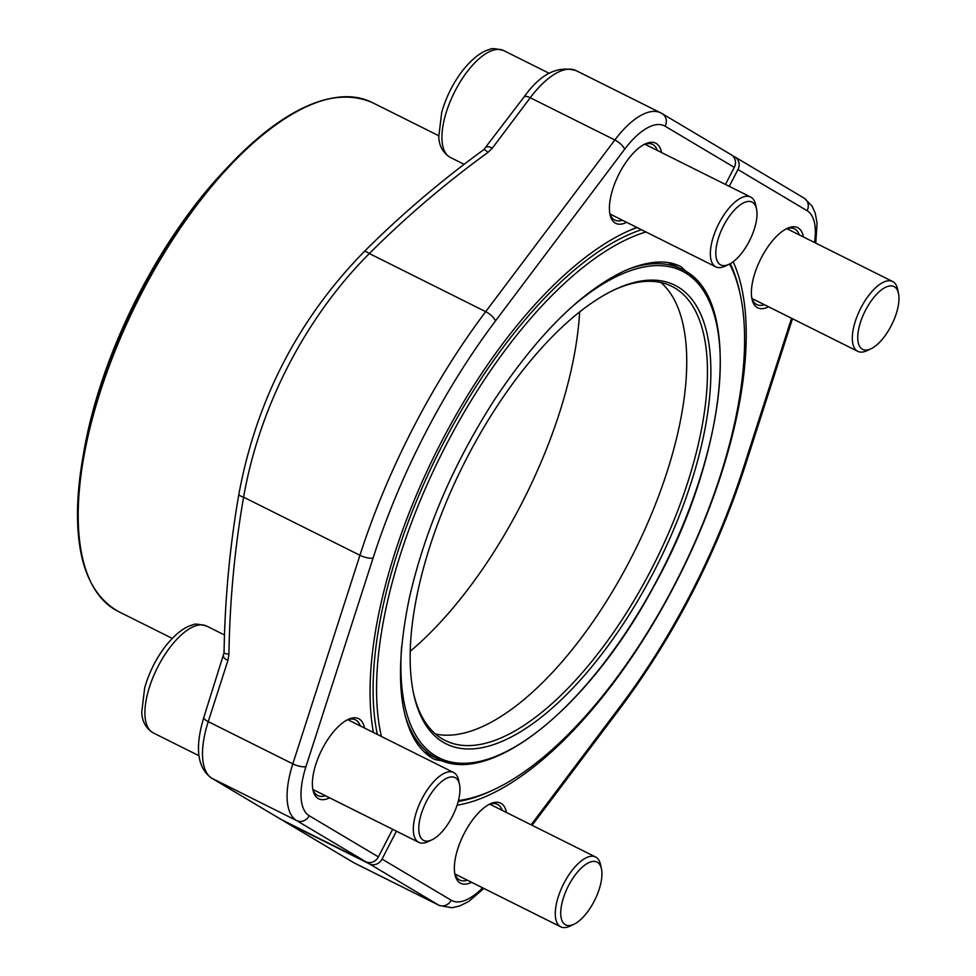 <?xml version="1.0" encoding="UTF-8"?>
<svg xmlns="http://www.w3.org/2000/svg" width="976" height="976" viewBox="0 0 976 976"><rect width="100%" height="100%" fill="white"/><g stroke="black" fill="none" stroke-linecap="round" stroke-linejoin="round"><path stroke-width="1.46" d="M365.768 861.723L281.173 819.486A9.955 9.004 120.8 0 1 280.649 819.193L211.487 778.043A9.955 9.004 120.8 0 0 212.024 778.336L296.606 820.572A74.139 31.574 -63.5 0 1 292.824 763.866L359.949 555.271A373.21 158.905 -63.5 0 1 485.694 311.649L614.843 139.971A74.139 31.574 -63.5 0 1 660.764 112.887L576.169 70.65A74.139 31.574 116.5 0 0 530.249 97.734L614.843 139.971A9.955 3.575 -143 0 1 624.616 149.267L495.466 320.945A363.255 154.672 116.5 0 0 373.076 558.065L305.952 766.66A64.196 27.328 116.5 0 0 309.233 815.753L378.395 856.904A9.955 9.004 120.8 0 1 365.768 861.723L296.606 820.572A9.955 9.004 -59.2 0 0 309.233 815.753M734.281 167.372L665.12 126.221A9.955 9.004 -59.2 0 0 662.155 113.643L731.317 154.806A9.955 9.004 120.8 0 1 734.281 167.372L725.473 184.452M392.645 829.295L378.395 856.904M373.405 732.464A320.457 136.445 -63.5 0 1 437.992 448.496A320.457 136.445 -63.5 0 1 627.031 231.568A320.457 136.445 -63.5 0 1 636.84 227.42M626.641 222.333A44.786 19.069 -63.5 0 1 615.161 223.028A44.786 19.069 -63.5 0 1 610.012 214.586A44.786 19.069 -63.5 0 1 618.638 174.728A44.786 19.069 -63.5 0 1 645.319 143.875A44.786 19.069 -63.5 0 1 661.496 152.512M329.607 797.819A44.786 19.069 -63.5 0 1 318.127 798.514A44.786 19.069 -63.5 0 1 312.979 790.084A44.786 19.069 -63.5 0 1 321.604 750.215A44.786 19.069 -63.5 0 1 348.286 719.373A44.786 19.069 -63.5 0 1 364.463 728.011M483.779 149.657A9.955 2.013 -126 0 1 487.902 152.451A910.486 756.302 -18.1 0 0 369.343 253.553C305.268 317.676 259.348 407.126 243.597 497.187L359.949 555.271A9.955 3.05 -162.2 0 0 373.076 558.065M637.121 227.567A317.969 135.383 116.5 0 0 625.75 232.166M609.756 213.146A42.297 18.007 116.5 0 0 614.282 219.807A42.297 18.007 116.5 0 0 614.782 220.076A42.297 18.007 116.5 0 0 622.468 220.247M657.324 150.438A42.297 18.007 116.5 0 0 652.578 144.399A42.297 18.007 116.5 0 0 644.014 144.533M312.723 788.645A42.297 18.007 116.5 0 0 317.261 795.294A42.297 18.007 116.5 0 0 317.749 795.574A42.297 18.007 116.5 0 0 325.435 795.745M360.303 725.924A42.297 18.007 116.5 0 0 355.545 719.885A42.297 18.007 116.5 0 0 346.98 720.02M486.158 147.339A9.955 3.575 37 0 1 492.368 148.084L530.249 97.734A9.955 3.575 37 0 0 524.014 97.014C540.277 74.066 557.662 65.27 576.169 70.65M238.852 494.283A9.955 2.367 -170.1 0 0 243.597 497.187A910.486 775.322 -103.6 0 0 228.933 654.188A9.955 1.513 -179.1 0 1 224.053 652.822L203.825 717.348C194.712 747.616 197.274 767.844 211.487 778.043M228.933 654.188L227.92 660.447A9.955 3.05 -162.2 0 1 223.504 656.214M282.967 820.377A9.955 9.004 -59.2 0 0 284.297 821.365A9.955 9.004 -59.2 0 0 284.833 821.658L369.416 863.894A9.955 9.004 -59.2 0 0 382.043 859.075L396.439 831.186M729.255 186.355L737.929 169.543A9.955 9.004 -59.2 0 0 734.965 156.977A9.955 9.004 -59.2 0 0 734.44 156.685L732.647 155.794M733.159 261.751A320.457 136.445 -63.5 0 1 677.893 578.829A320.457 136.445 -63.5 0 1 457.085 805.2M471.579 882.304A44.786 19.069 -63.5 0 1 454.95 874.557A44.786 19.069 -63.5 0 1 463.576 834.687A44.786 19.069 -63.5 0 1 490.257 803.846A44.786 19.069 -63.5 0 1 501.164 803.431A44.786 19.069 -63.5 0 1 506.434 812.483M768.612 306.806A44.786 19.069 -63.5 0 1 751.984 299.071A44.786 19.069 -63.5 0 1 760.597 259.201A44.786 19.069 -63.5 0 1 787.29 228.36A44.786 19.069 -63.5 0 1 798.197 227.945A44.786 19.069 -63.5 0 1 803.468 236.997M458.195 801.528A317.969 135.383 116.5 0 0 460.794 801.003M502.262 810.397A42.297 18.007 116.5 0 0 498.004 804.639A42.297 18.007 116.5 0 0 497.516 804.358A42.297 18.007 116.5 0 0 488.952 804.505M454.682 873.117A42.297 18.007 116.5 0 0 459.72 880.047A42.297 18.007 116.5 0 0 467.406 880.218M799.295 234.911A42.297 18.007 116.5 0 0 795.037 229.14A42.297 18.007 116.5 0 0 794.549 228.872A42.297 18.007 116.5 0 0 785.985 229.006M751.715 297.631A42.297 18.007 116.5 0 0 756.754 304.561A42.297 18.007 116.5 0 0 764.44 304.732M424.06 751.788A273.524 116.461 116.5 0 0 427.732 753.826L437.187 758.547A273.524 116.461 -63.5 0 1 405.211 715.725M628.117 269.291A273.524 116.461 -63.5 0 1 681.553 269.12L672.098 264.398A273.524 116.461 116.5 0 0 668.267 262.678M458.452 800.527A313.491 133.48 116.5 0 0 493.209 789.974A313.491 133.48 116.5 0 0 680.004 574.059A313.491 133.48 116.5 0 0 740.345 295.008A313.491 133.48 116.5 0 0 729.609 264.02M645.941 231.971A313.491 133.48 116.5 0 0 447.813 441.799A313.491 133.48 116.5 0 0 381.396 736.453M377.346 734.44A315.98 134.542 -63.5 0 1 444.617 440.786A315.98 134.542 -63.5 0 1 641.439 229.726M730.268 263.666A315.98 134.542 -63.5 0 1 739.759 292.263L740.345 295.008M493.209 789.974L490.66 791.158A315.98 134.542 -63.5 0 1 458.22 801.43M172.227 638.389L118.023 611.318A284.382 121.085 116.5 0 1 136.725 302.804A284.382 121.085 116.5 0 1 372.1 102.468C333.414 86.169 285.834 107.14 229.372 165.371L224.297 170.739A271.45 115.571 116.5 0 0 83.777 452.156L82.533 459.428A283.638 120.768 -63.5 0 1 229.372 165.371L229.372 165.371A283.638 120.768 -63.5 0 1 337.245 97.417M410.201 651.321A266.472 113.46 116.5 0 0 579.646 311.978M435.479 733.989A253.784 108.055 116.5 0 0 634.498 551.342A253.784 108.055 116.5 0 0 660.911 282.503M413.336 692.423A253.784 108.055 116.5 0 0 415.447 700.439A253.784 108.055 116.5 0 0 445.19 740.479A253.784 108.055 116.5 0 0 655.238 561.7A253.784 108.055 116.5 0 0 671.927 286.383A253.784 108.055 116.5 0 0 614.38 289.787M416.057 703.281A256.273 109.117 -63.5 0 1 413.629 693.802A256.273 109.117 -63.5 0 1 462.953 465.686A256.273 109.117 -63.5 0 1 615.661 289.189A256.273 109.117 -63.5 0 1 661.887 555.649A256.273 109.117 -63.5 0 1 416.057 703.281M746.359 201.776A35.112 14.957 116.5 0 0 717.738 240.401A35.112 14.957 116.5 0 0 728.852 264.386A35.112 14.957 116.5 0 0 749.775 240.206A35.112 14.957 116.5 0 0 756.534 208.949A35.112 14.957 116.5 0 0 746.359 201.776M728.852 264.386L724.851 266.241A39.016 16.616 -63.5 0 1 722.167 267.229A39.016 16.616 -63.5 0 1 715.811 266.851A39.016 16.616 -63.5 0 1 715.493 230.909A39.016 16.616 -63.5 0 1 744.31 196.664A39.016 16.616 -63.5 0 1 750.666 197.042A39.016 16.616 -63.5 0 1 755.619 204.643L756.534 208.949M591.297 861.735A35.112 14.957 116.5 0 0 562.676 900.372A35.112 14.957 116.5 0 0 573.79 924.357A35.112 14.957 116.5 0 0 594.713 900.177A35.112 14.957 116.5 0 0 601.472 868.921A35.112 14.957 116.5 0 0 591.297 861.735M573.79 924.357L569.789 926.212A39.016 16.616 -63.5 0 1 567.105 927.2A39.016 16.616 -63.5 0 1 560.749 926.822A39.016 16.616 -63.5 0 1 560.431 890.868A39.016 16.616 -63.5 0 1 589.248 856.635A39.016 16.616 -63.5 0 1 595.604 857.013A39.016 16.616 -63.5 0 1 600.557 864.614L601.472 868.921M449.326 777.262A35.112 14.957 116.5 0 0 420.717 815.887A35.112 14.957 116.5 0 0 431.819 839.885A35.112 14.957 116.5 0 0 452.742 815.692A35.112 14.957 116.5 0 0 459.501 784.436A35.112 14.957 116.5 0 0 449.326 777.262M431.819 839.885L427.817 841.727A39.016 16.616 -63.5 0 1 425.146 842.727A39.016 16.616 -63.5 0 1 418.777 842.349A39.016 16.616 -63.5 0 1 418.46 806.396A39.016 16.616 -63.5 0 1 447.276 772.162A39.016 16.616 -63.5 0 1 453.645 772.528A39.016 16.616 -63.5 0 1 458.586 780.129L459.501 784.436M888.331 286.249A35.112 14.957 116.5 0 0 859.71 324.874A35.112 14.957 116.5 0 0 870.824 348.871A35.112 14.957 116.5 0 0 891.747 324.679A35.112 14.957 116.5 0 0 898.506 293.422A35.112 14.957 116.5 0 0 888.331 286.249M870.824 348.871L866.822 350.726A39.016 16.616 -63.5 0 1 864.138 351.714A39.016 16.616 -63.5 0 1 857.782 351.336A39.016 16.616 -63.5 0 1 857.465 315.382A39.016 16.616 -63.5 0 1 886.281 281.149A39.016 16.616 -63.5 0 1 892.637 281.515A39.016 16.616 -63.5 0 1 897.591 289.116L898.506 293.422M364.048 251.759A9.955 2.891 -135 0 1 369.343 253.553L485.694 311.649A9.955 3.575 -143 0 1 495.466 320.945M487.902 152.451L492.368 148.084M227.92 660.447L208.23 721.63L292.824 763.866A9.955 3.05 -162.2 0 0 305.952 766.66M203.825 717.348A9.955 3.05 -162.2 0 0 208.23 721.63A74.139 31.574 116.5 0 0 212.024 778.336L281.173 819.486M665.12 126.221A64.196 27.328 116.5 0 0 624.616 149.267M284.833 821.658L353.983 862.808L438.578 905.045L369.416 863.894M354.861 863.284L353.458 862.516A9.955 9.004 -59.2 0 0 353.983 862.808A74.139 31.574 116.5 0 0 354.861 863.284L439.456 905.521A74.139 31.574 -63.5 0 1 438.578 905.045A9.955 9.004 120.8 0 0 451.205 900.226A64.196 27.328 116.5 0 0 482.62 887.818M382.043 859.075L451.205 900.226M531.115 824.805L620.858 705.514A363.255 154.672 116.5 0 0 743.248 468.382L791.56 318.274M814.509 242.512A64.196 27.328 116.5 0 0 807.091 210.706L737.929 169.543M734.965 156.977L804.126 198.128A9.955 9.004 120.8 0 1 807.091 210.706M743.248 468.382A9.955 3.05 17.8 0 0 744.664 467.406L792.5 318.737M620.858 705.514A9.955 3.575 37 0 1 620.748 707.478C674.636 634.912 715.933 554.88 744.664 467.406M84.058 565.385A283.638 120.768 -63.5 0 1 82.533 459.428C69.93 539.557 81.752 590.187 118.023 611.318M401.612 646.466A272.023 115.827 116.5 0 0 407.163 714.896A272.023 115.827 116.5 0 0 587.076 683.822A272.023 115.827 116.5 0 0 720.068 352.8A272.023 115.827 116.5 0 0 570.643 307.989M549.207 73.31L503.653 50.569A59.719 25.425 116.5 0 0 454.23 92.635A59.719 25.425 116.5 0 0 450.302 157.417L464.112 164.31M224.48 634.973L206.619 626.055A59.719 25.425 116.5 0 0 157.197 668.133A59.719 25.425 116.5 0 0 153.269 732.903L198.823 755.656M662.155 113.643L660.764 112.887M524.014 97.014L483.767 149.67C440.725 180.975 400.819 215.013 364.024 251.784C298.07 319.323 256.346 400.148 238.864 494.246C229.824 546.255 224.895 599.105 224.053 652.798M804.126 198.128L812.069 206.095L815.241 213.195L817.058 223.053L815.765 243.134M532.115 825.306L620.748 707.478M439.456 905.521L451.925 907.753L459.757 905.96L468.736 901.458L483.876 888.441M353.458 862.516L284.297 821.365M372.1 102.468L438.712 135.725M681.553 269.12C743.675 295.594 728.633 453.193 653.298 587.345C588.613 708.076 489.537 787.705 437.187 758.547M459.574 764.086L434.93 759.548C427.512 755.912 421.107 749.849 415.715 741.382C397.818 712.016 395.707 664.192 409.359 597.91C424.987 529.895 453.401 463.795 494.588 399.611C538.02 334.378 581.208 291.519 624.14 271.035C647.844 260.677 666.803 259.238 681.004 266.716L699.45 283.687M610.024 214.037L715.811 266.851M644.892 144.228L750.666 197.042M503.653 50.569C495.674 48.471 491.074 48.105 489.83 49.447C484.669 50.532 475.105 55.046 462.648 70.553C453.047 83.155 446.069 97.1 441.713 112.362L438.773 136.652C439.078 145.9 442.921 152.817 450.302 157.417M454.962 874.008L560.749 926.822M489.83 804.187L595.604 857.013M312.991 789.523L418.777 842.349M347.859 719.715L453.645 772.528M206.619 626.055C198.64 623.969 194.041 623.591 192.797 624.933C187.636 626.019 178.071 630.545 165.615 646.039C156.014 658.654 149.035 672.586 144.68 687.848L141.74 712.151C142.045 721.386 145.888 728.303 153.269 732.903M751.996 298.522L857.782 351.336M786.863 228.701L892.637 281.515"/></g></svg>
